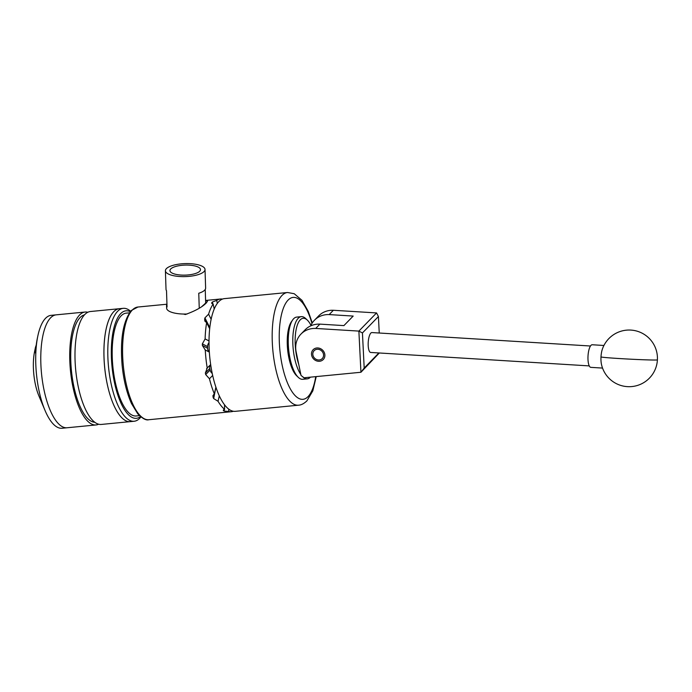 <?xml version="1.0" encoding="UTF-8"?>
<svg xmlns="http://www.w3.org/2000/svg" width="692" height="692" viewBox="0 0 692 692"><rect width="100%" height="100%" fill="white"/><g stroke="black" fill="none" stroke-linecap="round" stroke-linejoin="round"><path stroke-width="1.04" d="M311.634 355.264A7.05 6.306 -135.8 0 0 316.503 360.861A7.05 6.306 -135.8 0 0 323.242 359.546A7.05 6.306 -135.8 0 0 324.747 353.993A7.05 6.306 -135.8 0 0 319.877 348.396A7.05 6.306 -135.8 0 0 313.139 349.711A7.05 6.306 -135.8 0 0 311.634 355.264M296.15 351.908L301.029 375.462L304.082 377.771L360.939 372.261L358.88 331.096L315.69 328.44A22.646 20.25 -135.8 0 0 300.977 334.072A22.646 20.25 -135.8 0 0 296.15 351.908M300.977 334.072L305.181 329.755A22.646 20.25 44.2 0 1 319.894 324.124L343.907 325.603L353.18 316.071L329.176 314.592A22.646 20.25 -135.8 0 0 314.462 320.223L318.657 315.907A22.646 20.25 44.2 0 1 333.371 310.275L376.56 312.931L378.42 316.529L362.435 332.947L364.191 368.049L378.879 352.955M314.462 320.223A22.646 20.25 -135.8 0 0 310.717 325.863M379.337 352.981L360.939 372.261M362.435 332.947L358.88 331.096L376.56 312.931M329.176 314.592L333.371 310.275M315.69 328.44L319.894 324.124M379.242 333.016L378.42 316.529M364.191 368.049L360.982 372.244M589.255 365.904L370.704 352.453A9.965 3.097 -86.5 0 1 368.205 345.706A9.965 3.097 -86.5 0 1 371.924 332.567L590.484 346.009M602.351 349.2A11.323 3.512 93.5 0 0 600.993 356.951A11.323 3.512 93.5 0 0 601.434 364.191A28.303 28.303 0 0 0 657.4 359.875A28.303 28.303 0 0 0 602.351 349.2M592.326 344.772A11.323 3.512 93.5 0 0 592.231 344.754A11.323 3.512 93.5 0 0 592.136 344.754A11.323 3.512 93.5 0 0 588.018 355.999A11.323 3.512 93.5 0 0 590.838 367.357A11.323 3.512 93.5 0 0 590.933 367.365M310.959 325.318A29.436 10.51 84.5 0 0 307.352 320.128A29.436 10.51 84.5 0 0 295.138 341.277A29.436 10.51 84.5 0 0 298.719 364.295M300.83 374.502A31.252 11.159 -95.5 0 1 292.785 341.052A31.252 11.159 -95.5 0 1 301.279 316.651A31.252 11.159 -95.5 0 1 305.752 318.597L307.352 320.128M298.287 377.348L296.686 375.817A29.436 10.51 -95.5 0 1 287.223 342.047A29.436 10.51 -95.5 0 1 291.436 321.668L292.707 319.868A31.252 11.159 84.5 0 0 288.235 341.493A31.252 11.159 84.5 0 0 298.287 377.348A31.252 11.159 84.5 0 0 302.767 379.294L307.309 378.853A31.252 11.159 -95.5 0 1 302.508 376.586M301.279 316.651L296.73 317.092A31.252 11.159 84.5 0 0 292.707 319.868M310.448 377.157A31.252 11.159 -95.5 0 1 307.309 378.853M322.991 357.565A5.657 5.06 -135.8 0 0 320.621 350.143A5.657 5.06 -135.8 0 0 313.389 351.692A5.657 5.06 -135.8 0 0 315.76 359.113A5.657 5.06 -135.8 0 0 322.991 357.565M139.447 415.65L136.194 415.961A51.649 18.45 -95.5 0 1 113.765 373.827A51.649 18.45 -95.5 0 1 121.117 315.855A51.649 18.45 -95.5 0 1 126.212 313.139L129.465 312.827M130.312 311.694A54.011 19.29 84.5 0 0 111.68 342.376A54.011 19.29 84.5 0 0 122.847 406.905A54.011 19.29 84.5 0 0 140.493 416.593M140.909 416.939A56.727 20.258 -95.5 0 1 134.153 421.255A56.727 20.258 -95.5 0 1 119.898 409.283A56.727 20.258 -95.5 0 1 107.857 347.306A56.727 20.258 -95.5 0 1 123.193 308.338A56.727 20.258 -95.5 0 1 130.658 311.27M116.022 409.655A56.727 20.258 84.5 0 0 130.278 421.636A56.727 20.258 -95.5 0 1 107.087 383.368A56.727 20.258 -95.5 0 1 119.318 308.71A56.727 20.258 84.5 0 0 103.982 347.687A56.727 20.258 84.5 0 0 116.022 409.655M94.821 422.276A54.011 19.29 -95.5 0 1 73.724 385.816A54.011 19.29 -95.5 0 1 84.398 314.903M98.653 424.213A56.727 20.258 -95.5 0 1 96.067 424.949A56.727 20.258 -95.5 0 1 72.876 386.69A56.727 20.258 -95.5 0 1 85.107 312.031A56.727 20.258 -95.5 0 1 87.789 312.256M96.067 424.949L67.124 427.76A56.727 20.258 -95.5 0 1 43.925 389.501A56.727 20.258 -95.5 0 1 56.164 314.843L51.113 315.336A56.727 20.258 -95.5 0 0 37.8 336.139A56.727 20.258 -95.5 0 0 38.873 389.994A56.727 20.258 -95.5 0 0 45.006 410.391A56.727 20.258 -95.5 0 0 62.072 428.253L67.124 427.76A56.727 20.258 -95.5 0 1 43.925 389.501A56.727 20.258 -95.5 0 1 56.164 314.843L85.107 312.031M134.153 421.255L101.335 424.438A56.727 20.258 -95.5 0 1 78.135 386.179A56.727 20.258 -95.5 0 1 90.375 311.521L123.193 308.338M45.006 410.391L38.916 395.945A33.969 12.127 -95.5 0 1 35.249 383.731A33.969 12.127 -95.5 0 1 34.6 351.484L35.456 347.358L35.526 353.18A53.509 19.108 -95.5 0 1 37.342 338.31L37.8 336.139M36.243 344.979L35.456 347.358M187.091 314.004A19.817 6.496 178.1 0 1 183.536 314.038L185.318 314.531C195.395 310.907 202.436 306.997 206.441 302.802L207.522 301.107L205.585 300.484M212.825 303.996L212.409 301.989A56.614 20.215 84.5 0 0 212.15 302.248A56.614 20.215 84.5 0 0 211.89 302.516L212.141 303.753M212.409 301.989L216.708 300.432A56.614 20.215 -95.5 0 1 220.471 299.013A56.614 20.215 -95.5 0 1 222.452 299.091M189.989 265.2A15.285 5.017 -1.9 0 0 169.938 270.659A15.285 5.017 -1.9 0 0 180.439 275.009A15.285 5.017 -1.9 0 0 200.49 269.655A15.285 5.017 -1.9 0 0 189.989 265.2M191.407 263.747A19.817 6.496 178.1 0 1 205.022 269.456A19.817 6.496 178.1 0 1 179.029 276.463A19.817 6.496 178.1 0 1 165.414 270.754A19.817 6.496 178.1 0 1 191.407 263.747M183.536 314.038A19.817 6.496 178.1 0 1 180.249 313.883A19.817 6.496 178.1 0 1 166.634 308.165L166.547 305.605A19.817 6.496 178.1 0 1 166.954 304.221L137.942 307.023A56.614 20.215 84.5 0 0 132.354 309.99A56.614 20.215 84.5 0 0 124.3 373.533A56.614 20.215 84.5 0 0 148.875 419.715L231.405 411.705A56.614 20.215 -95.5 0 1 228.749 411.481L224.234 411.083L224.217 409.422M199.253 308.217L198.76 293.252A19.817 6.496 -1.9 0 0 205.628 288.062L205.022 269.456M205.23 289.446L205.671 302.958A19.817 6.496 178.1 0 1 205.896 303.33M287.543 292.5L224.381 298.633A56.614 20.215 84.5 0 0 218.802 301.6A56.614 20.215 84.5 0 0 210.749 365.142A56.614 20.215 84.5 0 0 235.323 411.325L298.477 405.192A56.614 20.215 -95.5 0 1 273.902 359.018A56.614 20.215 -95.5 0 1 281.955 295.475A56.614 20.215 -95.5 0 1 287.543 292.5L294.221 293.719L301.937 300.285L308.225 311.331L312.282 322.939M165.414 270.754L166.019 289.351A19.817 6.496 -1.9 0 0 166.512 290.709L167.04 306.963A19.817 6.496 178.1 0 1 166.547 305.605M205.1 304.03L204.443 304.212L205.671 302.958M204.443 304.212L201.943 306.444M233.334 411.247A56.614 20.215 -95.5 0 1 231.405 411.705M223.611 409.742L223.628 410.763A56.614 20.215 84.5 0 0 224.234 411.083M219.303 395.798L218.041 401.273A56.614 20.215 -95.5 0 0 224.58 409.292L223.628 410.763L223.239 410.278M218.041 401.273L213.681 398.583L215.843 387.408M213.915 394.163L213.145 397.493A56.614 20.215 84.5 0 0 213.681 398.583M213.145 397.493L212.92 395.712L214.356 393.843A56.614 20.215 -95.5 0 1 209.451 378.766L205.68 374.562L210.1 370.03L209.78 368.464L205.36 372.997A56.614 20.215 84.5 0 0 205.68 374.562M205.36 372.997L207.237 368.092A56.614 20.215 -95.5 0 1 205.273 349.988L204.996 349.849M206.588 368.646L210.662 364.572M209.339 352.124L205.273 349.988L202.375 345.481L207.583 348.214L207.557 346.588L202.349 343.855A56.614 20.215 84.5 0 0 202.375 345.481M202.349 343.855L205.126 338.924A56.614 20.215 -95.5 0 1 206.64 322.645L204.858 321.097L204.642 319.107L206.328 322.507M209.321 328.06L209.529 327.143L204.936 317.862A56.614 20.215 84.5 0 0 204.642 319.107M204.936 317.862L208.595 314.159A56.614 20.215 -95.5 0 1 213.171 304.065L211.89 302.516L211.631 303.191M216.708 300.432L217.314 303.364M208.595 314.159L211.121 319.263M214.2 309.039L213.171 304.065M205.126 338.924L209.001 340.957M209.667 328.752L206.64 322.645M214.356 393.843L215.904 387.148M212.669 375.453L209.451 378.766M224.58 409.292L224.519 404.742M228.715 409.084L228.749 411.481M210.1 370.03A5.432 4.861 -135.8 0 0 212.228 373.429M210.411 364.831A5.432 4.861 -135.8 0 0 209.78 368.464M207.583 348.214A5.432 4.939 -62.3 0 0 209.33 352.02M209.001 342.678A5.432 4.939 -62.3 0 0 207.557 346.588M209.987 326.001A5.432 3.702 -26.4 0 0 209.529 327.143M657.4 359.875A28.303 0.727 3 0 1 655.99 360.022A28.303 0.727 -177 0 1 620.317 358.603A28.303 0.727 -177 0 1 600.993 356.951M311.962 323.441A51.173 18.277 84.5 0 0 288.071 300.103A51.173 18.277 84.5 0 0 282.077 364.779A51.173 18.277 84.5 0 0 308.052 396.611A51.173 18.277 84.5 0 0 315.716 376.647M590.838 367.357L602.542 368.083M592.231 344.754L603.934 345.481M316.244 376.595L312.836 390.816L306.893 400.893C303.961 403.652 301.158 405.088 298.477 405.192M148.875 419.715C146.228 420.589 142.526 418.634 137.769 413.833L131.558 403.661C126.783 393.082 123.634 380.315 122.121 365.359C120.001 339.158 123.098 320.854 131.411 310.431L137.942 307.023M220.471 299.013L205.585 300.458"/></g></svg>
